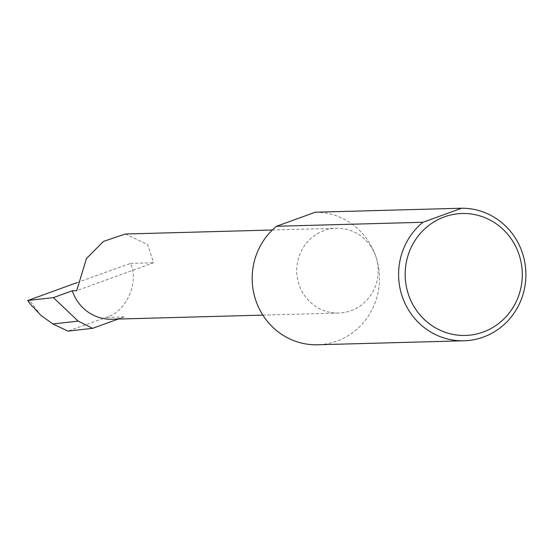 <?xml version="1.0" encoding="UTF-8"?>
<svg xmlns="http://www.w3.org/2000/svg" width="553" height="553" viewBox="0 0 553 553"><rect width="100%" height="100%" fill="white"/><g stroke="black" fill="none" stroke-linecap="round" stroke-linejoin="round"><path stroke-width="0.41" stroke-dasharray="2.77 2.07" d="M125.248 234.016L147.603 244.474L153.561 262.765L76.701 290.657M315.245 212.221A66.291 63.657 -91.6 0 1 375.902 256.71A42.408 40.722 88.4 0 0 336.321 228.258A42.408 40.722 88.4 0 0 299.042 284.601A42.408 40.722 88.4 0 0 338.63 313.046A42.408 40.722 88.4 0 0 375.902 256.71A66.291 63.657 -91.6 0 1 317.636 344.768M111.851 319.226A42.408 40.722 88.4 0 0 124.176 316.883L118.19 319.053M77.109 282.583L130.508 263.394C139.425 282.569 126.043 312.258 106.176 317.374L67.922 331.116M130.508 263.394L153.561 262.765M41.033 315.5L29.185 299.802M124.176 316.883L106.176 317.374M272.339 230.007L336.321 228.258M262.834 315.113L338.63 313.046"/><path stroke-width="0.83" d="M118.19 319.053L92.607 328.337L78.16 321.12L53.371 297.638L72.263 290.781L76.701 290.657L86.441 258.548L103.48 241.405L125.248 234.016L272.339 230.007M518.997 254.421A60.989 58.563 88.4 0 0 444.349 216.88A60.989 58.563 88.4 0 0 408.46 294.528A60.989 58.563 88.4 0 0 483.108 332.07A60.989 58.563 88.4 0 0 518.997 254.421M461.665 208.232A66.291 63.657 -91.6 0 1 522.322 252.714A66.291 63.657 -91.6 0 1 464.057 340.779A66.291 63.657 -91.6 0 1 402.176 296.311A66.291 63.657 -91.6 0 1 422.948 222.278L461.665 208.232L315.245 212.221L276.535 226.267L422.948 222.278M464.057 340.779L317.636 344.768A66.291 63.657 -91.6 0 1 255.763 300.307A66.291 63.657 -91.6 0 1 276.535 226.267M72.263 290.781A42.408 40.722 88.4 0 0 111.851 319.226L262.834 315.113M92.607 328.337L67.922 331.116L52.929 323.961L78.16 321.12M52.929 323.961L41.033 315.5L30.36 304.102L27.802 300.521L77.109 282.583M30.36 304.102L27.65 300.507L53.371 297.638"/></g></svg>
